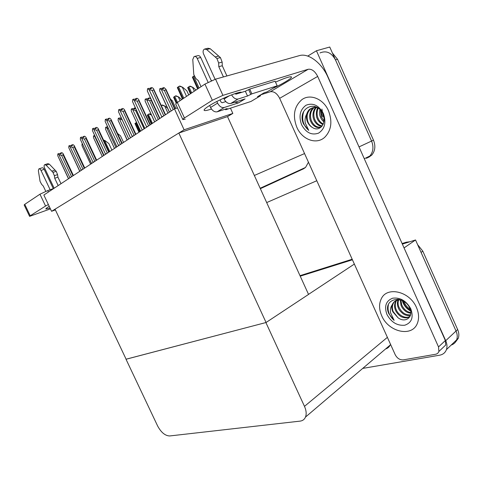 <?xml version="1.0" encoding="UTF-8"?>
<svg xmlns="http://www.w3.org/2000/svg" width="483" height="483" viewBox="0 0 483 483"><rect width="100%" height="100%" fill="white"/><g stroke="black" fill="none" stroke-linecap="round" stroke-linejoin="round"><path stroke-width="0.72" d="M307.749 56.082L316.443 50.757L329.75 47.026L371.566 141.06C373.836 146.88 373.268 151.861 369.869 155.997L366.597 158.346L369.869 155.997C373.268 151.861 373.836 146.88 371.566 141.06L335.462 59.88C331.489 52.629 326.339 50.31 320.03 52.925M316.443 50.757L360.252 149.682M316.8 180.733L266.694 202.576M260.361 188.684L303.427 168.857L305.54 167.438L308.45 162.21M51.572 211.312L184.101 129.794L174.46 108.82L43.856 195.029L51.572 211.312L55.37 209.876M174.46 108.82L177.472 107.902M227.511 116.602L178.831 133.036L55.038 209.181L126.123 359.231L266.067 322.505L308.546 294.419L227.511 116.602L232.842 113.433L230.451 108.18M184.101 129.794L232.842 113.433M266.067 322.505L178.831 133.036M300.233 276.173L352.427 259.782L300.233 276.173M402.104 243.529L406.288 242.212L404.519 243.426L402.357 244.102L415.537 239.966L456.037 331.036C457.383 334.17 457.6 337.092 456.695 339.797C455.71 342.423 453.869 344.186 451.176 345.073M404.023 247.833L445.724 340.69C447.107 343.896 447.343 346.86 446.443 349.601C445.278 352.687 443.02 354.546 439.669 355.192L362.715 368.408M404.283 247.755L415.537 239.966M126.015 359.255L157.609 425.946C161.105 432.436 165.126 435.775 169.678 435.956L300.1 421.122C302.66 420.79 304.459 419.443 305.491 417.077C306.645 414.058 306.307 410.49 304.483 406.36L265.898 322.553L126.111 359.201M308.528 294.37L354.359 264.068M385.579 348.961C387.686 348.321 389.226 347.011 390.204 345.031L390.512 344.282M332.407 53.003L337.52 59.252L373.486 140.167C375.744 145.969 375.176 150.938 371.777 155.067L368.505 157.404M417.626 244.658L422.812 251.154L421.073 252.41L456.037 331.036C457.383 334.17 457.6 337.092 456.695 339.797L446.443 349.601M422.812 251.154L457.642 329.527C458.989 332.654 459.206 335.57 458.295 338.269L455.342 342.26M300.003 275.672L352.185 259.244M406.288 242.212L409.85 241.754M211.005 80.093L211.578 80.601M197.638 88.963L192.379 77.135L194.136 75.885M189.571 86.336L190.187 86.161L192.928 87.375L189.571 86.336L187.688 87.622L190.387 93.805M192.928 87.375L196.007 90.055M175.395 95.984L176.005 95.809L178.692 96.986L175.395 95.984L173.59 97.21L176.277 103.302M178.692 96.986L181.729 99.583M161.859 105.197L162.463 105.016L165.095 106.169L161.859 105.197L161.316 105.511M165.095 106.169L167.589 108.258M179.247 86.228L179.887 86.046L182.737 87.302L179.247 86.228L177.321 87.556L182.483 99.075M188.714 94.916L186.861 90.864L182.737 87.302M175.854 108.397L172.31 100.699L170.475 99.148M162.644 88.009L162.427 88.932M162.874 88.806L162.517 88.039M163 88.775L162.626 87.966L164.039 87.556L165.941 89.283L165.85 89.874L164.292 90.309L173.192 109.659M169.467 112.116L159.662 90.816L159.74 88.824L161.328 88.298L162.342 88.95L163.701 88.582L162.686 87.924M159.662 90.816L160.133 92.06M164.292 90.309L161.388 89.59L171.224 110.957M159.964 88.667L161.388 89.59M174.55 108.796L165.85 89.874M165.24 114.906L153.739 89.941L152.091 90.387L163.828 115.842M159.837 118.474L147.315 90.919L147.605 88.685L149.072 89.645L161.926 117.097M165.548 114.7L153.371 88.486L151.91 87.532L150.479 87.912L151.523 88.594L150.092 88.981L149.048 88.298L147.605 88.685M153.842 89.301L153.739 89.941M152.091 90.387L149.072 89.645M163.725 115.908L161.63 116.862M150.678 88.824L150.31 88.033L150.225 88.944M147.315 90.919L159.788 118.142M150.479 87.912L150.805 88.787M50.081 208.161L45.879 208.994C45.65 208.777 46.253 208.209 47.69 207.304L49.236 206.386M29.578 216.33L24.168 204.973L24.772 204.339L30.218 215.774L29.596 216.366L50.425 208.885M48.366 204.55L45.571 206.036L39.956 194.202L24.772 204.339M39.956 194.202L47.726 190.598L48.403 192.029M53.836 188.442L47.726 190.598M45.571 206.036L30.218 215.774M239.665 93.008L239.393 92.404M211.457 109.019C207.726 110.287 205.372 110.782 204.4 110.51C203.379 110.046 204.919 108.5 209.024 105.88C218.57 99.721 239.272 91.094 241.488 92.295L241.693 92.38M416.497 307.58C409.832 291.34 387.064 286.075 381.371 298.651C378.871 303.704 378.98 309.386 381.685 315.701C388.211 331.942 412.017 337.653 417.348 323.375C419.238 318.605 418.954 313.34 416.497 307.58C418.954 313.34 419.238 318.605 417.348 323.375C412.017 337.653 388.211 331.942 381.685 315.701C378.98 309.386 378.871 303.704 381.371 298.651C387.064 286.075 409.832 291.34 416.497 307.58M328.488 110.758C323.423 98.81 310.056 93.454 301.881 99.655C294.129 106.465 292.444 115.672 296.834 127.289C302.074 139.69 316.516 145.081 324.817 137.196C331.344 130.362 332.57 121.547 328.488 110.758C332.57 121.547 331.344 130.362 324.817 137.196C316.516 145.081 302.074 139.69 296.834 127.289C292.444 115.672 294.129 106.465 301.881 99.655C310.056 93.454 323.423 98.81 328.488 110.758M445.356 340.533L445.706 345.025L438.896 351.467C438.31 353.019 437.175 353.954 435.485 354.287L403.323 359.871C399.894 360.07 397.207 358.374 395.245 354.788L279.657 98.327C277.073 93.394 273.964 91.196 270.329 91.734L308.202 69.262C311.825 68.815 314.988 71.2 317.681 76.423L438.522 346.927L445.356 340.533L327.897 77.117C321.877 63.152 308.565 52.792 299.46 55.605L215.551 79.152L222.923 95.356L308.148 69.274M445.706 345.025L442.881 347.7M182.749 119.373L175.806 104.274C175.432 104.05 175.939 103.465 177.333 102.517L184.434 117.973C183.021 118.878 182.496 119.422 182.846 119.597L185.237 119.15M222.923 95.356L212.327 100.283L204.937 84.09L177.333 102.517M204.937 84.09L215.551 79.152M212.327 100.283L184.434 117.973M275.521 82.14C283.841 78.409 289.039 76.622 291.116 76.785C293.592 77.171 283.926 83.269 273.155 88.238M260.651 94.855L270.275 91.752M438.896 351.467L438.522 346.927M148.046 98.357L147.84 99.269M148.275 99.148L147.925 98.393M148.396 99.118L148.027 98.321L149.422 97.904L150.986 99.063M154.693 121.867L145.105 101.116L145.166 99.19L146.729 98.659L147.707 99.311L149.06 98.93L148.082 98.278M145.105 101.116L154.632 121.909M151.239 99.619L151.131 100.204L149.579 100.645L158.285 119.5M149.579 100.645L146.747 99.951L156.365 120.768M145.377 99.039L146.747 99.951M159.625 118.613L151.131 100.204M134.147 108.204L133.966 109.11M134.383 108.989L134.032 108.24M134.497 108.953L134.135 108.168L135.325 107.8M140.638 131.147L131.261 110.915L131.298 109.049L132.843 108.518L133.791 109.158L135.125 108.772L134.183 108.132M131.261 110.915L140.589 131.177M136.454 110.233L135.59 110.48L144.103 128.858M135.59 110.48L132.825 109.804L142.225 130.096M131.503 108.904L132.825 109.804M120.913 117.586L120.744 118.48M121.148 118.359L120.804 117.617M121.257 118.323L121.088 117.472M127.252 139.985L118.075 120.249L118.287 118.299L119.621 117.906L120.533 118.54L121.456 118.269M118.075 120.249L127.21 140.01M122.193 119.844L119.567 119.192L128.768 138.983M118.287 118.299L119.567 119.192M150.014 124.958L138.772 100.663L137.142 101.116L148.601 125.888M144.767 128.424L132.529 101.605L132.783 99.45L134.196 100.398L146.747 127.114M150.346 124.741L138.464 99.208L137.051 98.266L135.638 98.659L136.641 99.335L135.222 99.727L134.214 99.057L132.783 99.45M138.881 99.951L138.772 100.663M137.142 101.116L134.196 100.398M148.504 125.954L146.458 126.89M135.838 99.558L135.475 98.773L135.403 99.679M132.529 101.605L144.719 128.092M135.638 98.659L135.964 99.522M135.548 134.509L124.566 110.842L122.948 111.307L134.147 135.433M130.452 137.872L118.486 111.754L118.715 109.671L120.074 110.607L132.336 136.629M135.91 134.268L124.306 109.399L122.948 108.464L121.541 108.868L122.507 109.532L121.1 109.937L120.128 109.267L118.715 109.671M124.674 110.07L124.566 110.842M122.948 111.307L120.074 110.607M134.051 135.5L132.058 136.405M121.746 109.75L121.39 108.977L121.324 109.87M118.486 111.754L130.41 137.534M121.541 108.868L121.867 109.713M121.801 143.584L111.06 120.521L109.454 120.992L120.406 144.502M116.838 146.856L105.143 121.402L105.336 119.386L106.646 120.309L118.631 145.673M122.181 143.33L110.842 119.084L109.532 118.166L108.138 118.57L109.073 119.229L107.673 119.639L106.743 118.981L105.336 119.386M111.168 119.687L111.06 120.521M109.454 120.992L106.646 120.309M120.309 144.568L118.365 145.455M108.349 119.44L107.999 118.673L107.944 119.561M105.143 121.402L116.808 146.524M108.138 118.57L108.464 119.404M108.705 152.223L98.2 129.728L96.612 130.211L107.323 153.135M103.881 155.411L92.434 130.585L92.603 128.635L93.871 129.547L105.59 154.282M109.11 151.958L98.025 128.303L96.763 127.397L95.38 127.808L96.286 128.454L94.897 128.87L93.998 128.224L92.603 128.635M98.315 128.84L98.2 129.728M96.612 130.211L93.871 129.547M107.226 153.202L105.33 154.065M95.598 128.659L95.248 127.91L95.199 128.78M92.434 130.585L103.869 155.109M95.38 127.808L95.7 128.629M54.156 188.231L44.521 167.861C43.905 166.339 43.953 165.289 44.653 164.697L46.108 165.18L52.985 172.389L54.374 175.697L57.574 174.617L57.918 177.17L61.009 183.709M50.141 189.747L40.983 170.396L44.182 169.346L53.305 188.63M45.782 191.34L43.271 186.052L41.677 184.409L40.065 181.367L38.368 170.759L38.869 168.881C39.606 168.627 40.306 169.128 40.983 170.396M58.177 185.575L54.724 178.263L57.918 177.17M54.724 178.263L54.374 175.697M44.182 169.346C43.506 168.09 42.806 167.589 42.069 167.843L39.129 168.796M57.574 174.617L56.197 171.314L49.326 164.142L47.871 163.659L44.919 164.612M56.197 171.314L52.985 172.389M55.056 170.094L51.844 171.163M231.599 94.849C233.446 98.013 235.601 99.401 238.059 99.021L230.808 103.489L245.074 98.912L238.524 102.873L224.263 107.486L217.223 111.79L226.563 108.747L227.221 108.615L225.676 109.744L225.392 109.128M230.808 103.489L230.711 103.513C228.109 103.887 225.899 102.396 224.088 99.027L223.701 98.176M215.098 79.284L203.506 53.83C202.727 51.627 203.041 50.045 204.442 49.079L206.633 49.52L216.909 58.467L218.654 63.001L222.156 62.096L222.277 65.754L226.913 75.964M234.635 102.257L238.524 102.873M225.809 101.587L222.102 102.758L220.997 102.022L220.031 99.896M208.076 82.261L197.179 58.365L200.711 57.501L211.294 80.727M217.223 111.79L217.133 111.821C214.53 112.213 212.345 110.77 210.564 107.48L217.579 103.096L216.843 101.49M217.579 103.096C219.373 106.423 221.57 107.896 224.172 107.516L224.263 107.486M260.265 95.085L260.566 95.743L257.499 96.733L264.056 92.821L267.117 91.836L277.188 85.835L275.111 81.222L249.711 89.071L245.352 91.245L235.958 94.161L234.967 93.636M257.499 96.733L258.695 96.02M210.564 107.48L209.652 105.487M201.061 86.68L198.29 80.613L195.929 78.59L193.786 74.539L192.777 59.506L194.069 56.583C195.295 56.167 196.327 56.759 197.179 58.365M225.676 109.744L250.961 101.466L260.566 95.743M277.188 85.835L251.878 93.853L249.711 89.071M251.878 93.853L247.513 96.02L238.155 98.997M223.442 76.936L218.781 66.678L222.277 65.754M218.781 66.678L218.654 63.001M200.711 57.501C199.865 55.901 198.827 55.31 197.601 55.726L194.715 56.426M222.156 62.096L220.423 57.58L210.171 48.686L207.986 48.24L205.118 48.916M220.423 57.58L216.909 58.467M218.721 56.058L215.207 56.94M236.797 93.062L237.135 93.793M320.724 110.516L322.336 116.801M321.926 109.025L323.091 116.059L323.864 117.484M303.475 123.932L302.75 122.042C298.174 107.661 316.661 99.335 322.825 113.97C327.1 122.815 319.812 132.439 312.628 127.615C310.418 126.449 308.728 124.59 307.55 122.048C306.409 119.434 306.119 116.808 306.669 114.181C305.171 116.94 304.719 119.911 305.304 123.087L308.722 130.386L303.475 123.932M301.621 124.789C298.53 116.174 300.009 109.653 306.053 105.228C313.002 102.541 318.768 105.282 323.344 113.445C326.423 122.374 324.83 128.943 318.575 133.139C311.638 135.512 305.981 132.728 301.621 124.789M318.502 108.355C316.045 106.96 313.262 107.16 310.146 108.959C308.697 109.828 307.538 111.573 306.669 114.181M312.453 107.806L310.998 108.639C307.218 111.947 306.21 116.361 307.973 121.885C308.975 124.421 310.527 126.335 312.628 127.615M314.246 107.486C310.575 110.8 309.603 115.159 311.342 120.575C313.727 125.683 317.035 127.826 321.267 126.999M315.496 106.671L314.179 107.28M313.787 107.528L313.545 107.697C310.11 109.454 308.595 116.572 310.503 120.901C311.656 123.654 313.346 125.634 315.58 126.836C317.065 127.687 318.949 127.747 321.237 127.023M316.172 107.6C313.678 110.951 313.177 114.845 314.675 119.283C316.377 123.207 318.895 125.405 322.233 125.888M315.677 107.528C313.618 109.387 311.831 115.202 313.841 119.603C314.216 121.01 315.308 122.585 317.132 124.33C318.762 125.616 320.374 126.25 321.956 126.25M318.267 108.246C316.842 111.38 316.745 114.628 317.971 117.997C319.106 120.816 320.869 122.809 323.266 123.968M317.723 108.023C316.347 109.176 315.773 116.318 317.15 118.317C317.729 120.895 321.654 124.433 323.024 124.523M320.525 110.275L321.237 116.729L323.99 120.943M319.903 109.599C319.329 112.593 319.505 115.075 320.422 117.043C321.159 118.981 322.306 120.587 323.864 121.861M303.777 111.38C301.356 118.963 303.004 125.296 308.722 130.386M388.785 313.642L388.097 311.837C383.786 298.114 403.963 294.346 409.795 308.232C413.907 316.715 405.557 323.556 397.998 317.729L392.812 311.825C391.713 309.295 391.52 306.934 392.238 304.737C390.59 307.061 390.041 309.76 390.59 312.827L394.116 320.362L388.785 313.642M386.949 314.469C384.045 306.282 385.947 300.861 392.655 298.198C400.25 297.25 406.312 300.812 410.84 308.903C413.72 317.361 411.697 322.801 404.778 325.222C397.207 325.904 391.266 322.318 386.949 314.469M401.735 300.239C399.9 299.702 397.871 299.919 395.649 300.879C394.671 301.265 393.669 302.249 392.649 303.843L392.238 304.737M399.326 299.454C396.543 299.828 394.563 301.102 393.373 303.282C392.124 305.805 392.057 308.559 393.168 311.541L397.998 317.729M396.597 300.462L396.253 301.036C395.003 303.553 394.931 306.294 396.042 309.259C398.348 315.665 406.288 319.402 410.188 316.033M397.624 299.2L396.446 300.281M396.157 300.643L395.541 301.597C394.321 304.393 394.249 307.134 395.323 309.826C396.458 313.201 400.479 316.715 402.188 317.12C405.702 318.4 408.395 317.971 410.266 315.84M398.578 300.021C397.859 302.292 397.962 304.622 398.88 307.001C401.645 312.67 405.545 315.278 410.586 314.825M398.487 299.297L398.264 299.629M398.052 300.094C397.111 302.394 397.153 304.888 398.173 307.562C398.813 309.609 400.473 311.692 403.154 313.805C405.394 315.381 407.833 315.864 410.472 315.254M400.938 300.088L401.693 304.767C403.685 309.186 406.722 311.801 410.81 312.598M400.304 300.015L400.993 305.322C401.735 307.423 403.269 309.41 405.587 311.275C406.897 312.32 408.636 312.972 410.804 313.238M404.132 301.543L404.476 302.557C405.629 305.413 407.525 307.617 410.164 309.168M403.172 300.951L403.782 303.107C405.056 306.325 407.284 308.691 410.478 310.219M388.398 304.779C387.227 310.599 389.135 315.791 394.116 320.362M402.254 300.474C403.534 305.105 406.342 308.643 410.659 311.094M114.483 148.408L105.499 129.148L105.686 127.258L107.009 126.86L107.926 127.476M105.499 129.148L114.453 148.432M108.476 128.647L106.924 128.14L115.932 147.454M105.686 127.258L106.924 128.14M102.299 156.456L93.497 137.643L102.275 156.468M93.497 137.643L93.485 135.934L94.698 135.494M95.338 136.87L94.855 136.677L103.676 155.544M93.66 135.814L94.855 136.677M90.647 164.142L82.025 145.757L90.629 164.154M82.025 145.757L82.001 144.103L82.436 143.898M82.17 143.982L82.641 144.332M151.336 124.089L147.273 115.123L148.921 114L151.475 115.075M151.239 114.568L149.525 113.819L148.921 114M138.959 132.257L134.962 123.497L136.532 122.428M127.101 140.082L123.231 131.454M96.232 160.459L85.95 138.506L84.374 138.995L94.855 161.364M91.535 163.562L80.323 139.339L80.474 137.45L81.693 138.349L93.159 162.487M96.654 160.181L85.811 137.094L84.591 136.2L83.221 136.617L84.09 137.25L82.72 137.673L81.85 137.033L80.474 137.45M86.065 137.57L85.95 138.506M84.374 138.995L81.693 138.349M94.765 161.431L92.911 162.276M91.51 163.2L80.323 139.339M83.438 137.45L83.094 136.707L83.058 137.57M83.221 136.617L83.541 137.42M84.326 168.319L74.261 146.886L72.698 147.375L82.961 169.219M79.749 171.338L68.773 147.695L68.894 145.86L70.077 146.747L81.301 170.318M84.767 168.03L74.159 145.48L72.975 144.598L71.617 145.015L72.462 145.649L71.104 146.071L70.258 145.437L68.894 145.86M74.37 145.896L74.261 146.886M72.698 147.375L70.077 146.747M82.871 169.279L81.059 170.107M79.725 170.988L68.773 147.695M71.84 145.842L71.496 145.105L71.472 145.957M71.617 145.015L71.937 145.812M72.957 175.824L63.092 154.886L61.552 155.375L71.605 176.718M68.489 178.77L57.737 155.671L57.839 153.89L58.986 154.765L69.975 177.792M73.41 175.522L63.019 153.491L61.878 152.616L60.538 153.039L61.353 153.66L60.007 154.089L59.192 153.467L57.839 153.89M63.207 153.854L63.092 154.886M61.552 155.375L58.986 154.765M71.514 176.778L69.739 177.587M68.465 178.426L58.02 156.281M60.755 153.854L60.417 153.129L60.399 153.962M57.737 155.671L57.948 156.142M60.538 153.039L60.852 153.823M123.557 142.425L120.454 135.759L117.617 133.525M103.513 139.973L105.052 140.638L103.851 140.704M111.911 150.11L108.874 143.59L105.052 140.638M254.342 175.474L304.556 153.564M359.267 146.79L373.486 140.167M260.349 188.654L303.427 168.857M445.724 340.69L457.642 329.527M304.483 406.36L387.39 337.351M337.52 59.252L335.462 59.88M199.062 88.015L193.659 76.181M198.217 88.576L192.82 76.767M194.329 91.172L192.626 87.459M191.703 92.923L188.877 86.753M190.918 93.448L188.092 87.284M180.05 100.699L178.39 97.077M177.49 102.408L174.725 96.383M176.748 102.927L173.977 96.896M167.951 113.119L164.794 106.254M186.535 96.371L182.417 87.393M183.818 98.188L178.535 86.656M183.015 98.725L177.732 87.212M317.681 76.423L279.657 98.327M49.326 164.142L46.108 165.18M226.624 109.17L226.442 108.784M250.858 94.469L248.691 89.693M247.513 96.02L245.352 91.245M224.088 99.027L229.377 95.725M210.171 48.686L206.633 49.52M152.447 123.352L148.299 114.368M151.759 123.805L147.611 114.833M140.01 131.563L135.94 122.779M139.352 131.998L135.288 123.225M109.78 151.517L104.751 140.734M364.291 158.738L371.777 155.067M260.168 188.255L305.54 167.438M305.491 417.077L390.204 345.031M458.295 338.269L456.695 339.797M169.388 112.171L160.133 92.054M174.87 108.699L165.941 89.283M270.329 91.734L308.202 69.262M204.4 110.51L204.116 109.889M217.133 111.821L224.172 107.516M230.711 103.513L238.059 99.021M244.966 98.943L238.421 102.903M310.146 108.959L310.998 108.639M313.533 107.703L314.089 107.498M392.649 303.843L393.373 303.282M395.541 301.597L396.253 301.036"/></g></svg>
